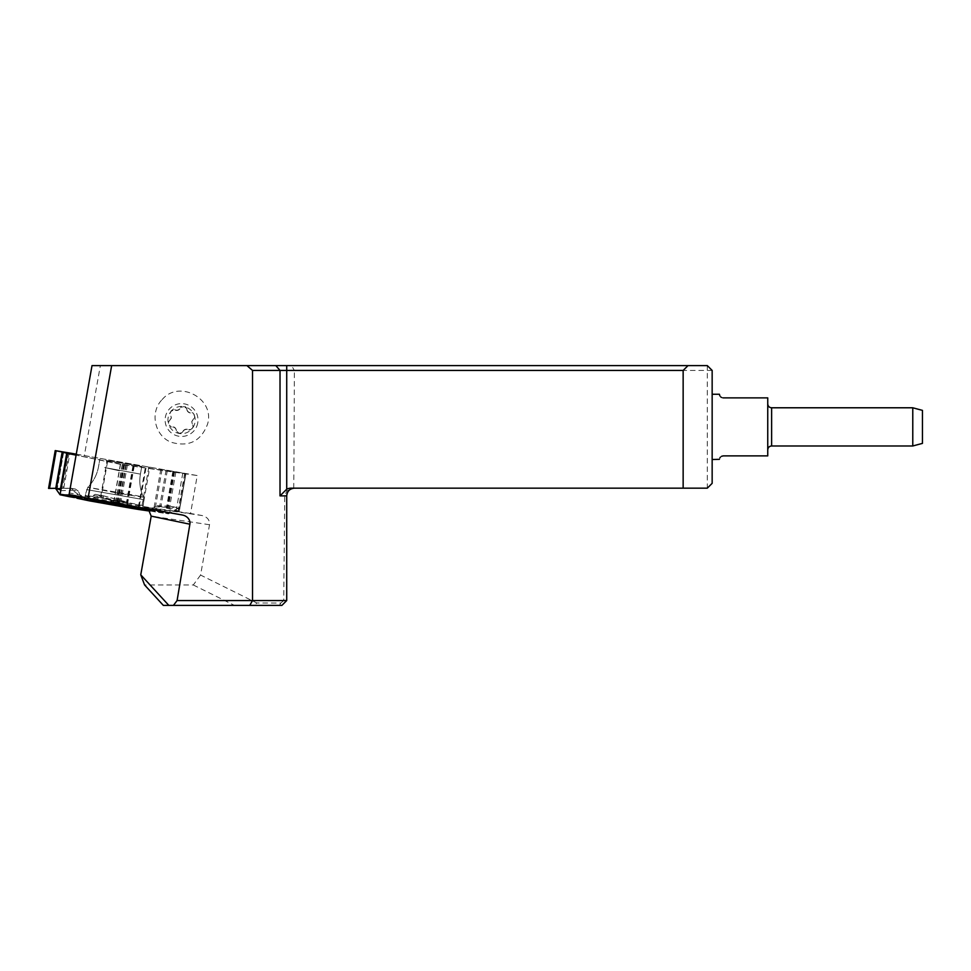 <?xml version="1.0" encoding="UTF-8"?>
<svg xmlns="http://www.w3.org/2000/svg" width="971" height="971" viewBox="0 0 971 971"><rect width="100%" height="100%" fill="white"/><g stroke="black" fill="none" stroke-linecap="round" stroke-linejoin="round"><path stroke-width="0.73" stroke-dasharray="4.86 3.64" d="M712.156 424.193L712.156 429.57M707.313 488.158L712.156 483.327L712.156 370.437L707.313 370.437L707.313 488.158L291.191 488.158M163.346 605.394L254.548 605.394L256.829 602.979L200.572 575.063L209.53 524.728C209.809 520.007 207.333 516.948 202.089 515.54L190.547 513.489L197.234 475.547L84.343 455.642L100.353 365.606L291.555 365.606L294.359 370.437L707.313 370.437L707.313 365.606L291.555 365.606M254.548 605.394L281.893 605.394L286.724 600.564L283.726 600.564L284.746 495.89L286.712 491.108L292.356 488.158M283.726 600.564L280.825 603.04L256.829 602.979M162.133 399.627C179.113 379.115 215.501 398.911 207.503 424.303C200.876 441.307 188.787 447.291 171.236 442.278C154.632 435.967 149.498 412.214 162.133 399.627M190.547 513.489L113.862 502.201L69.378 492.916L76.236 454.355L84.343 455.642M69.378 492.916L69.087 494.53M100.353 365.606L92.014 365.606L76.236 454.355M279.466 605.394L280.825 603.04M200.572 575.063L193.302 584.979L144.594 584.979M193.302 584.979L234.448 605.394M294.456 488.158C289.771 488.631 287.198 491.205 286.724 495.89L286.724 600.564M293.74 488.158A456.989 7.732 -90 0 0 294.359 370.437M707.313 365.606L712.156 370.437M148.211 508.938L143.757 506.959L202.089 515.54M197.744 422.919A16.434 16.41 -179.3 0 1 170.981 432.605A16.434 16.41 -179.3 0 1 175.957 404.616A16.434 16.41 -179.3 0 1 197.744 422.919M182.609 432.01C180.108 433.976 178.021 433.6 176.334 430.906L179.174 433.454A13.63 13.606 0.7 0 0 191.991 428.818L193.071 426.815L192.744 424.934L193.12 426.245L191.979 428.49L190.098 429.935L188.641 429.825L191.991 428.818A13.63 13.606 0.7 0 0 194.37 415.418L191.688 412.614L193.011 412.93L194.297 414.835L194.698 417.336L193.86 418.938L194.71 417.542L194.37 415.418A13.63 13.606 0.7 0 0 183.944 406.655L180.509 407.359C183.021 405.393 185.109 405.769 186.784 408.475L183.944 406.655A13.63 13.606 0.7 0 0 171.127 411.291L170.046 413.27L170.386 414.775L170.01 413.088L171.139 410.879L173.02 409.434L174.489 409.544L171.127 411.291A13.63 13.606 0.7 0 0 168.748 424.691L171.43 427.058L168.82 424.545L168.432 422.033L169.257 420.759L168.408 422.543L168.748 424.691A13.63 13.606 0.7 0 0 179.174 433.454L182.597 432.059M176.406 430.711C176.006 427.932 174.404 426.585 171.6 426.657L171.6 426.949C174.379 426.815 175.982 428.162 176.406 430.99M182.597 432.095C183.956 429.583 185.922 428.866 188.508 429.947L188.52 429.668C185.91 428.636 183.944 429.352 182.609 431.816M169.452 420.734L171.345 417.821L170.556 414.532L171.333 418.137L169.452 420.734M174.61 409.701C177.208 410.745 179.186 410.029 180.521 407.553L180.509 407.954C179.174 410.284 177.195 411 174.598 410.053L174.61 409.701M186.711 408.657C187.112 411.437 188.714 412.784 191.518 412.711L191.518 413.063C188.738 413.039 187.124 411.692 186.711 409.022L186.65 409.228M193.666 418.635L191.785 421.548L192.561 425.14L191.785 421.766L193.666 418.635M723.274 455.885L767.745 455.885L767.745 397.879L723.274 397.879M719.414 459.319L719.924 457.802M720.798 456.783L721.574 456.285M722.812 397.843L721.574 397.479M720.409 396.605L719.924 395.962M767.745 426.888L767.745 449.852L767.745 426.888M912.776 407.784L912.776 445.98M922.45 443.383L922.45 410.381M76.272 454.149L185.849 473.617L122.504 464.429L76.09 455.156L120.538 464.369L197.234 475.547M120.865 462.439L105.948 460.448L141.754 466.493L105.948 460.448L141.754 466.493L120.865 462.439M113.862 502.201L120.538 464.369M143.21 505.818C144.728 505.418 83.822 494.591 85.06 495.477L143.21 505.818L143.854 499.677L86.54 489.578L143.854 499.677L86.54 489.578L143.854 499.677L142.834 509.387L84.174 499.045L142.834 509.387M76.491 497.662L84.246 499.288L75.046 495.404L75.884 496.193L75.046 495.404L70.859 495.586M93.337 495.501L95.134 494.336L103.242 495.768L103.072 497.225L93.337 495.501L91.456 498.851L99.528 496.072L112.721 501.303L128.342 505.406L127.225 502.128L117.758 500.842L116.836 502.201L115.634 502.189L100.632 496.727L97.525 494.87L103.496 495.865A3.095 1.541 -80.6 0 0 103.242 495.768L97.27 494.773A3.095 1.541 99.4 0 1 97.525 494.87M95.134 494.336L97.27 494.773M60.675 490.683L73.056 490.306A3.095 2.695 -91.7 0 0 70.555 488.352A3.095 3.095 10 0 1 71.101 488.401A3.095 2.622 98.4 0 1 73.056 490.306L78.238 491.083L80.981 496.958L82.304 497.917L107.915 502.432L113.134 500.902L119.251 502.25L122.88 505.066L142.506 508.537L149.801 467.124M120.938 503.257L121.715 505.041L119.251 502.25M78.238 491.083L75.41 489.044L71.114 488.279A3.095 3.095 -170 0 0 70.58 488.243L58.43 488.716M68.977 452.862L62.739 488.243L70.58 488.243M56.367 488.498L55.699 488.68M63.637 452.207L57.228 488.522L63.637 452.219M60.663 491.18L60.263 494.809M62.739 488.243L49.521 488.364L56.16 450.738M172.073 508.27L173.894 507.008L170.107 506.207A3.095 2.731 101.9 0 0 167.534 507.311L172.073 508.27L168.456 513.829L155.591 511.948L153.6 509.229L150.456 509.047L149.194 509.848L168.505 513.829L177.948 508.27L179.089 511.304L146.755 509.326L94.308 500.029L80.532 496.011L69.596 488.243L55.772 488.304M150.456 509.047L138.707 509.071L150.456 509.047M173.894 507.008L176.054 507.323A3.095 1.541 -79.4 0 1 176.079 507.323A3.095 1.541 -79.4 0 1 176.309 507.408L170.362 506.292A3.095 1.541 100.6 0 0 170.143 506.219L176.079 507.323L170.107 506.207M185.849 473.617L179.222 511.244L185.91 473.884L179.671 509.253L176.309 507.408M179.222 511.244L156.999 505.697L151.075 509.411L142.506 508.537M111.131 501.157L112.83 503.087A1.444 1.311 -78 0 1 111.932 503.281L107.915 502.432M121.715 505.041L109.007 502.274M113.656 503.391L123.074 505.199A1.444 1.444 -55.2 0 1 122.504 504.969L122.31 504.835M140.127 509.241L140.225 509.253A1.444 1.396 -83.4 0 1 140.127 509.241L138.465 509.047A1.444 1.396 -83.4 0 0 138.55 509.059L138.695 509.059M80.277 498.536A1.444 1.044 -79 0 1 80.253 498.524L84.428 499.337L81.528 498.572A1.444 1.202 -81.5 0 0 82.232 499.058L77.012 498.269M84.246 499.288L82.778 498.888M148.065 510.855L143.15 509.945A1.444 0.68 100.5 0 0 143.647 509.666L148.587 510.576M75.884 496.193L81.528 498.572L76.563 497.82M127.274 503.658L103.072 497.225L103.496 495.817L127.237 502.128M153.6 509.229L140.37 509.253L148.49 510.697L144.194 509.714M154.438 509.957L149.303 509.969M149.109 509.969L146.342 509.969L148.745 510.394M154.595 506.838L167.534 507.311A3.095 2.646 -87.9 0 1 170.362 506.292L157.69 505.818M56.354 488.547L55.723 488.571M71.696 495.04L75.677 495.829M138.028 509.387L138.671 509.484M286.712 491.108L286.7 365.606M182.366 515.006L143.757 506.959M286.724 495.89L284.746 495.89M209.53 524.728L151.197 516.135M771.617 445.98L771.617 407.784M119.397 470.777L104.698 467.561L140.419 474.115L104.698 467.561L119.397 470.777M115.537 492.71L87.803 487.321L135.224 495.344L143.429 497.128L135.345 496.06L115.537 492.71L135.345 496.06L143.429 497.128L135.224 495.344L87.803 487.321L115.537 492.71M100.632 496.727L106.834 461.528M148.854 466.942L141.548 508.355M63.734 488.243L69.936 453.032M63.018 452.134L56.609 488.498M63.103 452.146L56.694 488.547M62.69 452.073L56.257 488.547M145.99 468.071L139.071 507.311M179.441 509.059L185.643 473.86M122.297 464.393L115.634 502.189M120.404 464.065L113.777 501.691M122.504 464.429L115.84 502.225M123.463 464.575L116.836 502.201M123.548 464.441L117.127 500.854M124.167 464.526L117.758 500.842M124.64 464.611L118.244 500.915M125.781 464.806L119.36 501.206M126.242 464.891L119.809 501.364M127.371 465.097L120.926 501.655M132.93 466.019L126.485 502.59M133.561 466.104L127.128 502.565M133.597 466.031L127.128 502.711M134.216 466.129L127.517 504.192M138.368 507.19L145.286 467.961M107.538 461.662L101.3 497.043M184.903 473.423L178.239 511.219M184.696 473.375L178.033 511.171M182.803 473.047L176.176 510.673M175.86 471.894L169.44 508.306M174.622 471.675L168.226 507.979M174.149 471.578L167.752 507.894M173.542 471.457L167.121 507.857M173.493 471.445L167.061 507.918M172.887 471.311L166.429 507.882M167.34 470.28L160.895 506.85M166.114 470.061L159.681 506.522M162.06 469.394L155.591 506.073M160.834 469.175L154.122 507.238M80.108 498.487L76.139 496.812M75.41 489.044L71.114 488.279M113.134 500.902L115.901 504.046M80.981 496.958L60.19 493.875M82.304 497.917L60.056 494.615M113.607 503.633L111.932 503.281M148.951 509.739L168.456 513.829M155.591 511.948L150.08 510.977L155.578 511.948M143.15 509.945L138.465 509.047M83.992 499.312L82.232 499.058M140.37 509.253L138.707 509.071M103.496 495.865L127.213 502.165M122.018 504.556L120.938 503.245M149.813 510.588L155.129 511.535M169.306 513.234L151.075 509.411M144.06 507.02L182.657 515.067M84.174 499.045L87.803 487.321C93.483 481.555 97.051 474.685 98.52 466.723L99.855 459.113L98.52 466.723C97.051 474.685 93.483 481.555 87.803 487.321L85.047 495.55M141.754 466.493L140.419 474.115C139.059 482.102 140.067 489.772 143.429 497.128L143.854 499.677L143.429 497.128C140.067 489.772 139.059 482.102 140.419 474.115L141.754 466.493M83.894 499.106L75.265 495.465M80.253 498.524L84.38 499.312M150.408 509.035L138.938 509.059M170.059 506.207A3.095 3.095 0 0 0 169.694 506.17L156.999 505.697M142.955 509.714L146.342 510.309"/><path stroke-width="1.46" d="M246.95 365.606L275.837 365.606L280.024 370.437L280.024 495.89L286.724 489.19A8.933 7.732 180 0 1 291.191 488.158L707.313 488.158L712.156 483.327L712.156 370.437L707.313 365.606L688.026 365.606L683.147 370.437L252.533 370.437L246.95 365.606L111.653 365.606L88.07 498.244L69.087 494.53L92.014 365.606L111.653 365.606M252.533 370.437L252.533 600.564L177.086 600.564L189.879 524.206A8.933 7.732 11.8 0 0 182.657 515.067A8.933 7.732 11.8 0 0 182.366 515.006L88.07 498.244M249.741 605.394L252.533 600.564L286.724 600.564L281.893 605.394L163.346 605.394L144.594 584.979L140.759 574.832L151.197 516.135L148.211 508.938M177.086 600.564L173.445 605.394M275.837 365.606L688.026 365.606M286.724 600.564L286.724 495.89C287.198 491.205 289.771 488.631 294.456 488.158M683.147 488.158L683.147 370.437M140.759 574.832L168.833 605.394M722.812 397.843L723.274 397.879C717.326 393.267 717.326 393.267 723.274 397.879L767.745 397.879L767.745 455.885L723.274 455.885C717.326 460.497 717.326 460.497 723.274 455.885L721.574 456.285M712.156 459.514L719.414 459.319M719.924 457.802L720.409 457.159M721.574 397.479L720.798 396.981M719.924 395.962L719.414 394.444M912.776 407.784L922.45 410.381L922.45 443.383L912.776 445.98L912.776 407.784L771.617 407.784L771.617 445.98C769.287 446.187 768 447.473 767.745 449.852M62.144 452.11L62.763 452.243L56.33 488.692L55.699 488.68L62.168 452L55.723 488.571L60.032 494.749L67.339 453.336L76.09 455.156M71.939 495.04L69.584 496.739L60.287 494.809L71.696 495.04M75.677 495.829L83.275 499.567L91.456 498.851L89.745 500.915L77.012 498.269L75.046 495.404M76.272 454.149L55.213 450.605L48.55 488.401L55.772 488.304M49.521 488.364L48.55 488.401L55.213 450.605L56.148 450.799L49.521 488.425M62.168 452L56.148 450.799M67.339 453.336L62.763 452.243M56.33 488.692L60.299 489.663L60.663 491.18L67.375 453.117M60.032 494.749L67.582 453.396M148.065 510.855L138.683 509.484L149.194 509.848L148.065 510.855M138.028 509.387L128.342 505.406L131.51 508.306L138.683 509.484L139.071 507.311M74.294 497.516L69.584 496.739L74.294 497.516A1.444 0.777 -80.6 0 0 74.306 497.516A1.444 0.777 -80.6 0 0 74.84 497.273L70.859 495.586M70.094 496.484L76.491 497.662M286.724 489.19L286.724 365.606M280.024 495.89L286.724 495.89M151.197 516.135L189.879 524.206M66.768 452.984L60.299 489.663M137.979 509.374L138.368 507.19M76.139 496.812L72.182 495.137M150.08 510.977L148.49 510.697L150.08 510.977M89.745 500.915L131.51 508.306M90.594 500.368L129.616 507.275M148.745 510.394L149.813 510.588M719.414 394.25L712.156 394.25M912.776 445.98L771.617 445.98M771.617 407.784C769.287 407.577 768 406.291 767.745 403.924"/></g></svg>
